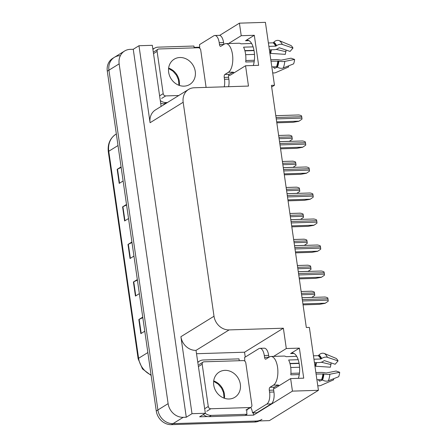 <?xml version="1.0" encoding="UTF-8"?>
<svg xmlns="http://www.w3.org/2000/svg" width="447" height="447" viewBox="0 0 447 447"><rect width="100%" height="100%" fill="white"/><g stroke="black" fill="none" stroke-linecap="round" stroke-linejoin="round"><path stroke-width="0.67" d="M273.709 388.331A15.561 6.873 -91.8 0 0 274.039 388.342A15.561 6.873 -91.8 0 0 275.721 387.806L290.634 378.587L292.439 391.119L318.432 390.309L269.396 420.627L173.011 423.639A14.589 12.684 -121.7 0 1 157.897 409.966L108.934 70.173A14.589 12.684 -121.7 0 1 114.343 57.356A14.589 12.684 -121.7 0 1 119.992 55.685M228.629 75.487A15.561 6.873 -91.8 0 0 228.959 75.498A15.561 6.873 -91.8 0 0 230.635 74.962L245.554 65.743L248.482 86.07L194.227 87.763A14.589 12.684 58.3 0 0 188.584 89.439A14.589 12.684 58.3 0 0 183.175 102.257L214.007 316.236A14.589 12.684 58.3 0 0 229.121 329.908L283.376 328.21L244.554 352.214L245.252 357.069M271.659 86.997L274.475 85.254L265.412 22.35L239.419 23.16L241.224 35.699L254.309 35.285L245.52 40.722A15.561 6.873 88.2 0 1 247.202 40.185A15.561 6.873 88.2 0 1 253.695 48.93A15.561 6.873 88.2 0 1 253.287 65.502M253.298 412.877L253.622 415.123L245.202 415.386M196.764 353.711L244.554 352.214M207.671 416.559L199.625 416.811L205.346 413.274L196.021 350.375A14.589 12.684 58.3 0 1 180.906 336.697L192.003 413.687L205.346 413.274M152.807 48.662L153.829 48.628M194.121 47.371L199.686 47.192M161.127 106.414L152.326 45.315L138.978 45.734L150.075 122.724A14.589 12.684 58.3 0 1 155.483 109.906L188.584 89.439M133.256 49.271L186.282 417.23L183.231 417.325A14.589 12.684 -121.7 0 1 168.117 403.647L119.153 63.86A14.589 12.684 -121.7 0 1 124.562 51.042A14.589 12.684 -121.7 0 1 130.206 49.366L133.256 49.271L138.978 45.734M239.419 23.16L219.645 35.391M292.439 391.119L253.622 415.123M192.003 413.687L186.282 417.23M318.432 390.309L309.369 327.4L306.318 327.495L271.424 85.355L274.475 85.254M283.376 328.21L286.303 348.537L273.614 356.388M241.224 35.699L228.534 43.543M290.634 378.587L303.72 378.173L299.389 348.129L286.303 348.537M254.309 35.285L258.64 65.335L245.554 65.743M298.367 378.341A15.561 6.873 -91.8 0 0 298.78 361.774A15.561 6.873 -91.8 0 0 292.282 353.029A15.561 6.873 -91.8 0 0 290.6 353.566L293.992 353.46M299.389 348.129L290.6 353.566M261.959 419.364A14.589 12.684 -121.7 0 1 256.315 421.035L173.011 423.639A14.589 12.684 -121.7 0 1 157.897 409.966L108.934 70.173A14.589 12.684 -121.7 0 1 114.343 57.356L124.562 51.042M142.822 317.688L139.162 319.365A3.889 0.86 171.8 0 0 138.827 319.544L140.855 333.624L144.767 331.205M142.738 317.119L138.827 319.544M137.408 280.135L133.748 281.806A3.889 0.86 171.8 0 0 133.413 281.984L135.441 296.07L139.358 293.645M137.33 279.565L133.413 281.984M121.176 167.463L117.516 169.139A3.889 0.86 171.8 0 0 117.175 169.318L119.209 183.399L123.121 180.979M121.092 166.899L117.175 169.318M126.585 205.022L122.925 206.693A3.889 0.86 171.8 0 0 122.59 206.872L124.618 220.958L128.535 218.538M126.507 204.452L122.59 206.872M131.999 242.576L128.339 244.252A3.889 0.86 171.8 0 0 127.998 244.431L130.032 258.511L133.944 256.092M131.915 242.006L127.998 244.431M259.277 420.945A14.589 12.684 -121.7 0 1 254.678 422.046L171.38 424.65A14.589 12.684 -121.7 0 1 156.266 410.977L107.302 71.185A14.589 12.684 -121.7 0 1 112.711 58.367L114.343 57.356M311.738 297.428L314.722 295.389A2.431 1.073 88.2 0 0 314.677 294.338L314.47 292.93A2.431 1.073 88.2 0 0 314.235 291.997C312.531 291.299 311.43 291.058 310.933 291.282M303.055 304.865L319.292 304.357L325.086 303.34L328.204 301.217A2.431 1.073 88.2 0 0 328.154 300.166L327.953 298.758A2.431 1.073 88.2 0 0 327.712 297.825C326.008 297.126 324.908 296.892 324.41 297.11M307.989 271.424L310.972 269.379A2.431 1.073 88.2 0 0 310.928 268.329L310.726 266.92A2.431 1.073 88.2 0 0 310.486 265.987C308.782 265.289 307.681 265.054 307.184 265.272M304.239 245.414L307.229 243.375A2.431 1.073 88.2 0 0 307.178 242.319L306.977 240.911A2.431 1.073 88.2 0 0 306.737 239.978C305.033 239.285 303.932 239.044 303.435 239.268M300.49 219.404L303.479 217.365A2.431 1.073 88.2 0 0 303.429 216.314L303.228 214.906A2.431 1.073 88.2 0 0 302.988 213.973C301.284 213.275 300.188 213.04 299.686 213.258M299.306 278.861L315.548 278.352L321.337 277.33L324.455 275.207A2.431 1.073 88.2 0 0 324.405 274.156L324.204 272.748A2.431 1.073 88.2 0 0 323.963 271.815C322.259 271.122 321.158 270.882 320.661 271.1M295.562 252.851L311.799 252.343L317.593 251.32L320.706 249.202A2.431 1.073 88.2 0 0 320.661 248.152L320.454 246.738A2.431 1.073 88.2 0 0 320.22 245.811C318.515 245.112 317.415 244.872 316.917 245.096M291.813 226.841L308.05 226.338L313.844 225.316L316.957 223.193A2.431 1.073 88.2 0 0 316.912 222.142L316.711 220.734A2.431 1.073 88.2 0 0 316.47 219.801C314.766 219.103 313.665 218.868 313.168 219.086M288.064 200.837L304.301 200.329L310.095 199.306L313.213 197.183A2.431 1.073 88.2 0 0 313.163 196.132L312.961 194.724A2.431 1.073 88.2 0 0 312.721 193.791C311.017 193.098 309.916 192.858 309.419 193.076M232.027 72.598A14.589 6.442 88.2 0 0 233.178 72.14L229.266 74.303A2.431 1.073 -91.8 0 0 228.579 77.281L224.221 77.42A2.431 1.073 88.2 0 1 224.902 74.442L228.378 72.291A14.589 6.442 -91.8 0 0 232.479 54.417A14.589 6.442 -91.8 0 0 225.891 43.627A14.589 6.442 -91.8 0 0 224.316 44.124L220.846 46.276A2.431 1.073 88.2 0 1 220.583 46.354A2.431 1.073 88.2 0 1 219.483 44.555L223.841 44.421L223.578 42.543L219.214 42.677L219.483 44.555M253.108 46.862L243.57 47.159A14.589 6.442 88.2 0 1 245.559 54.009A14.589 6.442 88.2 0 1 245.71 61.999L254.181 61.731M269.373 49.857L274.318 49.701A5.347 3.459 153.6 0 0 278.392 48.293L278.928 47.924A0.486 0.313 -26.4 0 1 279.453 47.818L290.075 51.411L292.981 48.069L282.359 44.471A5.347 3.459 153.6 0 0 276.604 45.655L276.067 46.03A0.486 0.313 -26.4 0 1 275.698 46.158L268.87 46.371M225.891 43.627L238.977 43.219A14.589 6.442 88.2 0 1 240.933 43.834L251.622 43.499M268.384 42.973L273.061 42.828A0.486 0.413 123.8 0 0 273.402 42.666L273.849 42.18A5.347 4.576 -56.2 0 1 279.353 40.677L290.958 45.516A11.186 4.939 -91.8 0 1 292.981 48.069M271.011 61.205L278.839 61.161A5.347 1.447 6.1 0 0 284.795 61.39L294.618 59.445A11.186 4.939 -91.8 0 1 293.601 63.871L283.286 67.978A5.347 3.33 -158.7 0 1 277.453 67.195L276.889 66.871A0.486 0.302 21.3 0 0 276.509 66.771L271.832 66.916M244.861 50.623L253.997 50.338M244.934 50.874L254.047 50.589M254.505 54.4L245.649 54.679M294.618 59.445L291.053 58.194L281.23 60.144L280.079 59.993A5.347 1.447 6.1 0 0 275.743 59.596L270.798 59.747M254.382 60.261L245.833 60.529M277.341 67.128L274.76 68.262A0.486 0.413 -56.2 0 1 274.285 68.156L273.944 67.698A5.347 4.576 123.8 0 0 273.111 66.877M269.396 49.991A5.347 3.33 21.3 0 0 269.876 49.84M276.151 49.382L285.912 51.712A6.671 2.945 -91.8 0 0 285.309 54.355L270.178 53.377A5.347 1.447 -173.9 0 1 269.904 53.545M272.676 72.766A5.347 4.576 123.8 0 0 275.922 72.531L288.65 66.933L288.382 65.949M285.912 51.712L285.963 50.019M199.686 48.254A9.728 4.297 88.2 0 0 199.474 44.661L213.772 35.816A9.728 4.297 88.2 0 1 214.823 35.486L219.186 35.347A9.728 4.297 88.2 0 1 223.578 42.543M228.579 77.281L228.853 79.158A9.728 4.297 88.2 0 1 228.579 86.69M224.221 77.42L224.489 79.298A9.728 4.297 88.2 0 1 224.215 86.83M214.823 35.486A9.728 4.297 88.2 0 1 219.214 42.677M160.663 103.196A9.728 8.459 58.3 0 0 164.116 103.81L165.407 103.771M164.116 103.81L166.161 102.547A9.728 8.459 -121.7 0 1 160.283 100.564M152.924 49.483A9.728 8.459 -121.7 0 1 154.416 48.265A9.728 8.459 -121.7 0 1 158.177 47.153L193.942 46.035A9.728 8.459 -121.7 0 0 194.233 47.868M166.161 102.547L167.452 102.508M277.106 385.443A14.589 6.442 88.2 0 0 278.257 384.984L274.346 387.147A2.431 1.073 -91.8 0 0 273.665 390.125L269.301 390.265A2.431 1.073 88.2 0 1 269.982 387.281L273.458 385.135A14.589 6.442 -91.8 0 0 277.559 367.261A14.589 6.442 -91.8 0 0 270.971 356.466A14.589 6.442 -91.8 0 0 269.401 356.969L265.926 359.114A2.431 1.073 88.2 0 1 265.663 359.198A2.431 1.073 88.2 0 1 264.568 357.399L268.921 357.265L268.658 355.387L264.294 355.521L264.568 357.399M298.188 359.706L288.656 360.003A14.589 6.442 88.2 0 1 290.645 366.853A14.589 6.442 88.2 0 1 290.79 374.837L299.267 374.575M314.453 362.701L319.398 362.545A5.347 3.459 153.6 0 0 323.477 361.137L324.008 360.768A0.486 0.313 -26.4 0 1 324.533 360.656L335.155 364.255L338.061 360.913L327.439 357.315A5.347 3.459 153.6 0 0 321.684 358.5L321.147 358.868A0.486 0.313 -26.4 0 1 320.778 358.997L313.956 359.209M270.971 356.466L284.057 356.058A14.589 6.442 88.2 0 1 286.019 356.672L296.702 356.343M313.464 355.818L318.141 355.672A0.486 0.413 123.8 0 0 318.482 355.505L318.929 355.024A5.347 4.576 -56.2 0 1 324.433 353.521L336.038 358.36A11.186 4.939 -91.8 0 1 338.061 360.913M316.09 374.05L323.919 373.999A5.347 1.447 6.1 0 0 329.88 374.234L339.698 372.284A11.186 4.939 -91.8 0 1 338.686 376.715L328.366 380.822A5.347 3.33 -158.7 0 1 322.533 380.039L321.969 379.715A0.486 0.302 21.3 0 0 321.594 379.615L316.912 379.76M289.947 363.467L299.082 363.182M290.014 363.718L299.127 363.433M299.585 367.244L290.729 367.518M339.698 372.284L336.133 371.038L326.31 372.988L325.159 372.837A5.347 1.447 6.1 0 0 320.823 372.435L315.884 372.591M299.462 373.105L290.913 373.374M322.421 379.972L319.845 381.107A0.486 0.413 -56.2 0 1 319.37 381L319.024 380.542A5.347 4.576 123.8 0 0 318.191 379.721M314.476 362.835A5.347 3.33 21.3 0 0 314.956 362.685M321.237 362.226L330.992 364.556A6.671 2.945 -91.8 0 0 330.389 367.199L315.258 366.216A5.347 1.447 -173.9 0 1 314.99 366.389M317.756 385.61A5.347 4.576 123.8 0 0 321.002 385.375L333.73 379.777L333.468 378.793M330.992 364.556L331.043 362.863M244.766 361.098A9.728 4.297 88.2 0 0 244.554 357.505L258.858 348.66A9.728 4.297 88.2 0 1 259.908 348.325L264.266 348.191A9.728 4.297 88.2 0 1 268.658 355.387M273.665 390.125L273.933 392.002A9.728 4.297 88.2 0 1 271.2 403.92L256.896 412.76L252.538 412.899A9.728 4.297 88.2 0 0 250.694 407.435M269.301 390.265L269.575 392.142A9.728 4.297 88.2 0 1 266.837 404.054L252.538 412.899M259.908 348.325A9.728 4.297 88.2 0 1 264.294 355.521M203.217 414.587A9.728 8.459 58.3 0 0 209.196 416.654L244.962 415.537L247.007 414.268A9.728 8.459 -121.7 0 1 247.057 409.681M209.196 416.654L211.241 415.392A9.728 8.459 -121.7 0 1 205.262 413.324M198.004 362.327A9.728 8.459 -121.7 0 1 199.496 361.109A9.728 8.459 -121.7 0 1 203.262 359.991L239.022 358.874A9.728 8.459 -121.7 0 0 239.313 360.712M211.241 415.392L247.007 414.268M184.019 86.148A14.835 12.896 58.3 0 0 189.757 84.449A14.835 12.896 58.3 0 0 194.428 68.134A14.835 12.896 58.3 0 0 179.895 57.512A14.835 12.896 58.3 0 0 174.157 59.216A14.835 12.896 58.3 0 0 169.486 75.532A14.835 12.896 58.3 0 0 184.019 86.148M206.101 87.394L200.72 50.025A2.431 2.112 58.3 0 0 198.2 47.745L158.948 48.974A2.431 2.112 58.3 0 0 158.009 49.248A2.431 2.112 58.3 0 0 157.104 51.388L163.194 93.635A2.431 2.112 58.3 0 0 165.714 95.915L178.766 95.507M229.099 398.992A14.835 12.896 58.3 0 0 234.837 397.288A14.835 12.896 58.3 0 0 239.508 380.978A14.835 12.896 58.3 0 0 224.975 370.356A14.835 12.896 58.3 0 0 219.237 372.055A14.835 12.896 58.3 0 0 214.566 388.37A14.835 12.896 58.3 0 0 229.099 398.992M204.028 361.813A2.431 2.112 58.3 0 0 203.089 362.092A2.431 2.112 58.3 0 0 202.189 364.232L208.274 406.479A2.431 2.112 58.3 0 0 210.794 408.759L250.046 407.535A2.431 2.112 58.3 0 0 250.985 407.256A2.431 2.112 58.3 0 0 251.89 405.116L245.8 362.869A2.431 2.112 58.3 0 0 243.28 360.589L204.028 361.813M296.747 193.4L299.73 191.355A2.431 1.073 88.2 0 0 299.686 190.305L299.479 188.897A2.431 1.073 88.2 0 0 299.244 187.963C297.54 187.271 296.439 187.03 295.942 187.248M292.997 167.39L295.981 165.351A2.431 1.073 88.2 0 0 295.936 164.3L295.735 162.892A2.431 1.073 88.2 0 0 295.495 161.959C293.791 161.261 292.69 161.021 292.193 161.244M289.248 141.386L292.237 139.341A2.431 1.073 88.2 0 0 292.187 138.291L291.986 136.883A2.431 1.073 88.2 0 0 291.746 135.949C290.042 135.251 288.941 135.016 288.444 135.234M284.314 174.827L300.557 174.319L306.346 173.302L309.464 171.179A2.431 1.073 88.2 0 0 309.413 170.128L309.212 168.72A2.431 1.073 88.2 0 0 308.972 167.787C307.268 167.089 306.167 166.848 305.67 167.072M280.571 148.823L296.808 148.315L302.602 147.292L305.714 145.169A2.431 1.073 88.2 0 0 305.67 144.118L305.463 142.71A2.431 1.073 88.2 0 0 305.228 141.777C303.524 141.079 302.423 140.844 301.926 141.062M276.822 122.813L293.059 122.305L298.853 121.282L301.965 119.165A2.431 1.073 88.2 0 0 301.921 118.109L301.719 116.701A2.431 1.073 88.2 0 0 301.479 115.767C299.775 115.075 298.674 114.834 298.177 115.058M245.52 40.722L248.906 40.616M119.153 63.86L107.302 71.185M168.117 403.647L156.266 410.977M183.231 417.325L171.38 424.65M214.007 316.236L180.906 336.697M183.175 102.257L150.075 122.724M229.121 329.908L196.021 350.375M151.142 375.435L142.481 368.92L138.145 358.84A4.861 1.078 -8.2 0 1 138.598 358.282A19.456 16.913 58.3 0 0 151.075 374.966M118.014 145.538L108.766 151.254A4.861 1.078 171.8 0 0 108.314 151.812C107.481 144.107 110.035 138.224 115.98 134.161A19.456 16.913 58.3 0 0 108.766 151.254L138.598 358.282L147.845 352.566M254.678 422.046L256.315 421.035M130.362 258.305L128.339 244.252M124.953 220.751L122.925 206.693M119.539 183.192L117.516 169.139M135.776 295.864L133.748 281.806M141.185 333.417L139.162 319.365M302.021 297.691L311.81 297.384M301.596 294.746L314.677 294.338M301.395 293.338L314.47 292.93M302.915 303.91L325.287 303.211M302.496 300.965L328.154 300.166M302.289 299.557L327.953 298.758M298.272 271.681L308.061 271.374M297.847 268.736L310.928 268.329M297.646 267.328L310.726 266.92M294.528 245.677L304.318 245.369M294.104 242.732L307.178 242.319M293.897 241.324L306.977 240.911M290.779 219.667L300.568 219.36M290.354 216.722L303.429 216.314M290.153 215.314L303.228 214.906M299.172 277.905L321.544 277.201M298.747 274.961L324.405 274.156M298.54 273.553L324.204 272.748M295.422 251.896L317.795 251.197M294.998 248.951L320.661 248.152M294.796 247.543L320.454 246.738M291.673 225.886L314.045 225.187M291.248 222.941L316.912 222.142M291.047 221.533L316.711 220.734M287.924 199.882L310.302 199.183M287.505 196.937L313.163 196.132M287.298 195.529L312.961 194.724M275.698 46.158A14.589 6.442 -91.8 0 0 273.061 42.828M228.378 72.291L232.736 72.157M276.509 66.771A14.589 6.442 -91.8 0 0 277.838 60.993M270.882 49.813A11.505 5.079 -91.8 0 0 270.178 53.377M271.005 49.807A11.996 5.297 -91.8 0 0 270.362 53.221M273.385 66.866A12.125 5.353 -91.8 0 0 274.76 68.262M271.424 49.79A12.125 5.353 -91.8 0 0 270.793 53.171M283.286 67.978A16.634 7.348 -91.8 0 0 284.795 61.39M282.359 44.471A16.634 7.348 -91.8 0 0 279.353 40.677M277.453 67.195A15.243 6.733 -91.8 0 0 278.839 61.161M276.604 45.655A15.243 6.733 -91.8 0 0 273.849 42.18M276.889 66.871A14.751 6.515 -91.8 0 0 278.23 61.027M276.067 46.03A14.751 6.515 -91.8 0 0 273.402 42.666M224.489 79.298L228.853 79.158M224.902 74.442L229.266 74.303M320.778 358.997A14.589 6.442 -91.8 0 0 318.141 355.672M273.458 385.135L277.822 385.001M321.594 379.615A14.589 6.442 -91.8 0 0 322.918 373.837M315.962 362.651A11.505 5.079 -91.8 0 0 315.258 366.216M316.085 362.651A11.996 5.297 -91.8 0 0 315.442 366.065M318.465 379.71A12.125 5.353 -91.8 0 0 319.845 381.107M316.504 362.634A12.125 5.353 -91.8 0 0 315.873 366.015M328.366 380.822A16.634 7.348 -91.8 0 0 329.88 374.234M327.439 357.315A16.634 7.348 -91.8 0 0 324.433 353.521M322.533 380.039A15.243 6.733 -91.8 0 0 323.919 373.999M321.684 358.5A15.243 6.733 -91.8 0 0 318.929 355.024M321.969 379.715A14.751 6.515 -91.8 0 0 323.31 373.871M321.147 358.868A14.751 6.515 -91.8 0 0 318.482 355.505M269.575 392.142L273.933 392.002M266.837 404.054L271.2 403.92M269.982 387.281L274.346 387.147M168.625 68.089A14.835 12.896 -121.7 0 1 179.348 85.427M157.104 51.388L153.517 53.606M163.194 93.635L159.607 95.854M165.714 95.915L161.624 98.446M213.705 380.928A14.835 12.896 -121.7 0 1 224.428 398.271M202.189 364.232L198.602 366.445M208.274 406.479L204.687 408.698M210.794 408.759L206.71 411.285M250.046 407.535L245.962 410.061M287.03 193.657L296.819 193.355M286.605 190.713L299.686 190.305M286.404 189.304L299.479 188.897M283.281 167.653L293.07 167.346M282.856 164.708L295.936 164.3M282.655 163.3L295.735 162.892M279.537 141.643L289.326 141.336M279.112 138.699L292.187 138.291M278.906 137.29L291.986 136.883M284.18 173.872L306.553 173.173M283.756 170.927L309.413 170.128M283.554 169.519L309.212 168.72M280.431 147.868L302.803 147.164M280.006 144.923L305.67 144.118M279.805 143.515L305.463 142.71M276.682 121.858L299.054 121.159M276.257 118.913L301.921 118.109M276.056 117.505L301.719 116.701M138.145 358.84L108.314 151.812M115.98 134.161L116.343 133.938M301.133 291.511L311.308 291.193M302.027 297.736L324.79 297.02M297.384 265.507L307.564 265.188M293.634 239.497L303.815 239.179M289.885 213.487L300.066 213.169M298.278 271.726L321.041 271.016M294.534 245.716L317.292 245.006M290.785 219.712L313.548 218.996M287.035 193.702L309.799 192.992M231.971 72.632L234.541 72.548M152.885 49.215L154.416 48.265M277.051 385.476L279.621 385.392M197.965 362.053L199.496 361.109M178.979 85.299L178.414 79.689L176.481 75.286L173.112 71.28L168.58 68.48M158.009 49.248L153.919 51.779M224.059 398.137L223.494 392.533L221.561 388.13L218.192 384.124L213.66 381.319M203.089 362.092L199.004 364.618M250.985 407.256L246.9 409.782M286.141 187.483L296.322 187.164M282.392 161.473L292.573 161.155M278.643 135.469L288.823 135.15M283.286 167.698L306.05 166.982M279.543 141.688L302.301 140.978M275.793 115.678L298.557 114.968"/></g></svg>
